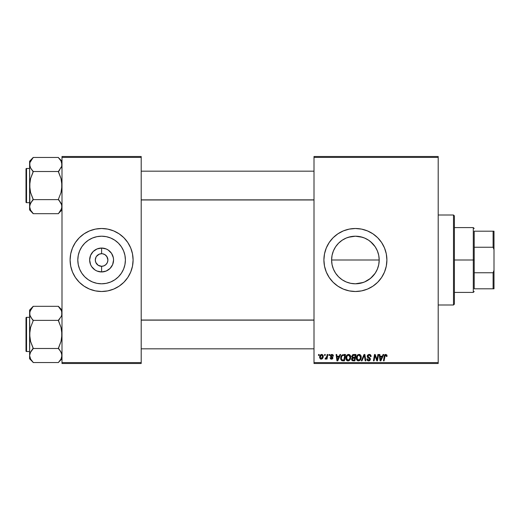 <?xml version="1.0" encoding="UTF-8"?>
<svg xmlns="http://www.w3.org/2000/svg" width="520" height="520" viewBox="0 0 520 520"><rect width="100%" height="100%" fill="white"/><g stroke="black" fill="none" stroke-linecap="round" stroke-linejoin="round"><path stroke-width="0.78" d="M348.426 282.75L350.747 283.335M363.214 282.477L355.401 283.797L350.688 283.322L355.401 283.797A23.797 23.797 0 0 1 331.604 260A23.797 23.797 0 0 1 355.401 236.203L348.426 237.25M342.141 279.76L340.294 278.389M337.025 275.119L338.579 276.829L337.025 275.119M377.715 251.739L378.736 255.327L379.197 260.013L378.742 264.641L377.384 269.106L375.161 273.26L372.223 276.829L368.622 279.786L364.507 281.983L360.041 283.342L355.401 283.797L350.76 283.342L346.294 281.983L342.179 279.786L338.572 276.829L335.615 273.221L333.418 269.106L332.072 264.687L331.604 259.994L332.072 264.687L333.431 269.139M337.019 244.881L335.647 246.727L338.572 243.178L342.134 240.247L340.288 241.618M339.411 242.379L342.179 240.214L346.294 238.017L350.76 236.659L355.401 236.203L360.087 236.672L363.519 237.633M355.401 228.501A31.499 31.499 0 0 0 323.901 260A31.499 31.499 0 0 0 355.401 291.499A31.499 31.499 0 0 1 323.901 260A31.499 31.499 0 0 1 355.401 228.501L361.543 229.106L367.451 230.9L372.899 233.811L377.676 237.725L381.589 242.502L384.501 247.942L386.295 253.858L386.9 260L386.295 266.142L384.501 272.058L381.589 277.498L377.676 282.276L372.899 286.189L367.451 289.101L361.543 290.894L355.401 291.499L349.251 290.894L343.343 289.101L337.903 286.189L333.125 282.276L329.206 277.498L326.3 272.058L324.506 266.142L323.901 260L324.506 253.858L326.3 247.942L329.206 242.502L333.125 237.725L337.903 233.811L343.343 230.9L349.251 229.106L355.401 228.501A31.499 31.499 0 0 1 386.9 260A31.499 31.499 0 0 1 355.401 291.499A31.499 31.499 0 0 0 386.9 260A31.499 31.499 0 0 0 355.401 228.501M107.114 256.958L105.099 254.761L102.83 253.819L105.099 254.761L106.841 256.503L107.9 260L107.419 262.411L106.054 264.453L104.013 265.817L101.602 266.298L101.602 271.954A11.954 11.954 0 0 1 89.648 260A11.954 11.954 0 0 1 101.602 248.047L101.602 253.702L102.421 253.754M102.122 253.721L101.602 253.702A6.298 6.298 0 0 0 95.303 260A6.298 6.298 0 0 0 101.602 266.298A6.298 6.298 0 0 1 95.303 260A6.298 6.298 0 0 1 101.602 253.702L99.19 254.183L101.602 253.702A6.298 6.298 0 0 1 107.9 260A6.298 6.298 0 0 1 101.602 266.298L104.013 265.817M96.083 263.042L98.098 265.239L100.711 266.233M101.081 266.279L101.602 266.298A6.298 6.298 0 0 0 107.9 260A6.298 6.298 0 0 0 101.602 253.702L101.602 248.047L106.171 248.957L108.238 250.061L111.54 253.357L113.321 257.667L113.555 260L112.645 264.576L110.052 268.45L106.171 271.043L101.602 271.954L97.026 271.043L94.959 269.939L91.663 266.643L90.558 264.576L89.648 260L90.558 255.424L93.151 251.55L97.026 248.957L101.602 248.047A11.954 11.954 0 0 1 113.555 260A11.954 11.954 0 0 1 101.602 271.954L101.602 266.298L98.098 265.239L95.778 262.411L95.303 260L96.083 256.958M101.602 283.797A23.797 23.797 0 0 1 77.805 260A23.797 23.797 0 0 1 101.602 236.203L106.242 236.659L110.708 238.017L114.823 240.214L118.424 243.172L121.388 246.779L123.585 250.894L124.937 255.359L125.398 260L124.937 264.641L123.585 269.106L121.388 273.221L118.424 276.829L114.823 279.786L110.708 281.983L106.242 283.342L101.602 283.797L96.96 283.342L92.495 281.983L88.38 279.786L84.773 276.829L81.816 273.221L79.618 269.106L78.26 264.641L77.805 260L78.26 255.359L79.618 250.894L81.816 246.779L84.773 243.172L88.38 240.214L92.495 238.017L96.96 236.659L101.602 236.203A23.797 23.797 0 0 1 125.398 260A23.797 23.797 0 0 1 101.602 283.797M101.602 228.501A31.499 31.499 0 0 0 70.102 260A31.499 31.499 0 0 0 101.602 291.499A31.499 31.499 0 0 1 70.102 260A31.499 31.499 0 0 1 101.602 228.501L107.744 229.106L113.653 230.9L119.099 233.811L123.877 237.725L127.79 242.502L130.702 247.942L132.496 253.858L133.101 260L132.496 266.142L130.702 272.058L127.79 277.498L123.877 282.276L119.099 286.189L113.653 289.101L107.744 290.894L101.602 291.499L95.453 290.894L89.544 289.101L84.097 286.189L79.326 282.276L75.407 277.498L72.501 272.058L70.707 266.142L70.102 260L70.707 253.858L72.501 247.942L75.407 242.502L79.326 237.725L84.097 233.811L89.544 230.9L95.453 229.106L101.602 228.501A31.499 31.499 0 0 1 133.101 260A31.499 31.499 0 0 1 101.602 291.499A31.499 31.499 0 0 0 133.101 260A31.499 31.499 0 0 0 101.602 228.501M314.002 156.501L438.197 156.501L438.197 157.398L314.002 157.398L314.002 362.603L438.197 362.603L438.197 156.501L314.002 156.501L314.002 157.398L314.002 156.501M345.826 358.079L346.197 356.232L347.38 354.776L349.057 354.478L350.279 355.407L350.545 358.612L349.05 360.626L346.84 360.51L345.826 358.079C345.781 359.671 346.509 360.607 348.004 360.88L349.875 359.931L350.734 357.143C350.747 355.589 350.025 354.685 348.575 354.419C346.729 354.854 345.813 356.076 345.826 358.079L345.865 357.454M339.969 354.497L339.196 356.219L339.969 354.497L340.678 354.497L337.753 360.802L336.947 360.802L336.089 354.497L336.746 354.497L336.954 356.219L339.196 356.219L336.954 356.219L336.746 354.497L336.089 354.497L336.947 360.802L337.753 360.802L340.678 354.497L339.969 354.497L340.678 354.497L337.753 360.802L336.947 360.802L336.089 354.497L336.746 354.497M387.004 356.382L387.062 355.81L385.775 354.419L386.9 355.024L387.004 356.382L386.347 356.466L386.016 355.206L385.19 355.387L384.118 360.802L383.454 360.802L384.501 355.251L385.775 354.419L384.235 356.181L383.454 360.802L384.118 360.802L384.872 356.337L385.736 355.154L386.347 356.466L387.004 356.382L387.062 355.81L387.004 356.382L386.347 356.466L386.373 355.628M367.185 356.272L367.51 355.199L368.778 354.445L370.168 354.614L371.02 355.726L371.111 356.551L370.454 356.629L369.779 355.271L368.654 355.212L367.939 355.758L368.004 356.759L369.876 357.962L370.442 359.008L369.96 360.445L368.511 360.874L367.367 360.38L366.853 358.917L367.51 358.852L367.854 359.84L368.713 360.146L369.61 359.801L369.746 358.937L367.588 357.474L367.185 356.272L369.798 359.249L368.713 360.146L367.51 358.852L366.853 358.917L368.693 360.88L370.454 359.209L369.714 357.832L367.835 356.207L369.115 355.154L370.286 355.7L370.454 356.629L371.111 356.551C371.131 355.199 370.481 354.49 369.161 354.419L367.218 355.888M361.998 360.802L361.296 360.802L364.046 354.497L364.884 354.497L365.846 360.802L365.183 360.802L364.357 355.401L361.998 360.802L361.296 360.802L361.998 360.802L364.357 355.401L365.183 360.802L365.846 360.802L364.884 354.497L364.046 354.497L364.884 354.497L365.846 360.802L365.183 360.802M356.298 358.079L356.675 356.232L357.851 354.776L359.528 354.478L360.75 355.407L361.205 356.902L361.017 358.612L359.522 360.626L357.312 360.51L356.298 358.079C356.259 359.671 356.98 360.607 358.475 360.88L360.347 359.931L361.212 357.143C361.218 355.589 360.497 354.685 359.047 354.419C357.201 354.854 356.291 356.076 356.298 358.079M318.428 355.401L318.584 354.497L319.235 354.497L319.098 355.401L318.428 355.401L319.098 355.401L319.235 354.497L318.584 354.497L319.235 354.497L319.098 355.401L318.428 355.401L318.584 354.497L318.428 355.401M351.65 356.662L353.45 354.497L351.637 356.46L352.729 354.653L355.973 354.497L354.906 360.802L352.528 360.731L351.754 360.132L351.598 358.807L352.424 357.734L351.637 356.46L352.424 357.734L351.553 359.268L352.424 360.698L354.906 360.802L355.973 354.497L353.45 354.497L355.973 354.497L354.906 360.802L353.294 360.802M383.084 354.497L382.31 356.219L383.084 354.497L383.793 354.497L380.868 360.802L380.068 360.802L379.204 354.497L379.866 354.497L380.075 356.219L382.31 356.219L380.075 356.219L379.866 354.497L379.204 354.497L380.068 360.802L380.868 360.802L383.793 354.497L383.084 354.497L383.793 354.497L380.868 360.802L380.068 360.802L379.204 354.497L379.866 354.497M377.221 358.345L377.891 354.497L377.221 358.345L377.891 354.497L378.553 354.497L377.481 360.802L376.786 360.802L374.985 355.453L374.107 360.802L373.445 360.802L374.51 354.497L375.2 354.497L377.013 359.84L377.221 358.345L377.013 359.84L375.2 354.497L374.51 354.497L373.445 360.802L374.107 360.802L374.985 355.453L376.786 360.802L377.481 360.802L378.553 354.497L377.891 354.497L378.553 354.497L377.481 360.802L376.786 360.802M333.469 355.973L331.909 354.419L333.06 354.829L333.469 356.057L332.82 356.135L332.365 355.108L331.286 355.16L331.097 356.005L332.69 357.162L332.878 358.124L332.053 359.086L330.694 358.976L330.038 357.773L330.694 357.688L331.383 358.579L332.248 357.962L330.551 356.401L330.486 355.193L331.909 354.419L330.363 355.745L332.248 357.962L331.558 358.592L330.694 357.688L330.038 357.773L331.526 359.164L332.897 357.857L331.019 355.693L331.877 354.991L332.82 356.135L333.469 355.973L332.82 356.135L332.716 355.518M343.635 354.497L345.501 354.497L344.435 360.802L341.4 360.341L340.697 357.682L341.4 355.667L342.622 354.653L340.672 358.222L342.062 360.718L344.435 360.802L345.501 354.497L343.635 354.497L345.501 354.497L344.435 360.802L342.862 360.802M319.644 357.247L320.775 354.699L321.854 354.425L322.861 354.978L323.141 357.234L322.12 358.891L320.508 359.008L319.644 357.247L321.172 359.164C322.615 358.813 323.31 357.844 323.245 356.246L321.685 354.419C320.288 354.77 319.605 355.713 319.644 357.247L319.644 357.247M324.486 355.401L324.636 354.497L325.293 354.497L325.156 355.401L324.486 355.401L325.156 355.401L325.293 354.497L324.636 354.497L325.293 354.497L325.156 355.401L324.486 355.401L324.636 354.497L324.486 355.401M326.768 356.649L327.158 354.497L327.821 354.497L327.048 359.079L326.385 359.079L326.553 358.137L325.851 359.047L325.046 358.995L325.306 358.28L326.274 357.994L326.827 356.33L325.046 358.995L325.488 359.164L326.553 358.137L326.385 359.079L327.048 359.079L327.821 354.497L327.158 354.497L327.821 354.497L327.048 359.079L326.385 359.079M328.9 355.401L329.056 354.497L329.706 354.497L329.57 355.401L328.9 355.401L329.57 355.401L329.706 354.497L329.056 354.497L329.706 354.497L329.57 355.401L328.9 355.401L329.056 354.497L328.9 355.401M314.002 363.5L438.197 363.5L438.197 157.398L314.002 157.398L314.002 363.5L314.002 362.603L438.197 362.603L438.197 363.5L314.002 363.5M61.997 156.501L141.2 156.501L141.2 157.398L61.997 157.398L61.997 362.603L141.2 362.603L141.2 156.501L61.997 156.501L61.997 157.398L61.997 156.501M61.997 363.5L141.2 363.5L141.2 157.398L61.997 157.398L61.997 363.5L61.997 362.603L141.2 362.603L141.2 363.5L61.997 363.5M110.747 290.141L113.653 289.101M119.099 286.189L119.49 285.922M130.702 272.058L130.845 271.7M123.877 237.725L123.162 237.036M92.456 229.859L89.544 230.9M84.097 233.811L83.707 234.078M72.501 247.942L72.352 248.3M79.326 282.276L80.041 282.964M114.257 280.15L114.816 279.793M121.388 273.221L123.585 269.106M121.752 247.344L121.388 246.786M114.823 240.214L110.708 238.017M88.94 239.85L88.387 240.208M81.816 246.779L79.618 250.894M81.452 272.656L81.809 273.214M88.38 279.786L92.495 281.983M102.83 253.819L102.492 253.767M106.841 263.497L107.114 263.042M96.362 256.503L99.19 254.183M347.399 237.588L350.701 236.672L355.401 236.203A23.797 23.797 0 0 1 379.197 260A23.797 23.797 0 0 1 355.401 283.797L362.369 282.75M375.187 273.221L370.519 278.375L364.54 281.97M366.672 280.956L368.635 279.78M377.371 269.146L376.246 271.479M362.375 237.25L355.401 236.203L360.041 236.659L364.559 238.036L368.654 240.233L372.209 243.152L375.187 246.779L377.384 250.894L378.742 255.359L379.197 260L378.729 264.687L377.715 268.262M376.356 248.722L377.371 250.855M364.507 238.017L368.622 240.214L372.229 243.172L375.167 246.753M368.635 240.221L366.652 239.031M344.116 239.05L346.262 238.03M333.431 250.861L334.412 248.787M332.059 264.641L331.604 259.994L332.072 255.288L333.144 251.583M333.132 268.398L332.072 264.693M334.373 271.135L333.444 269.172M346.262 281.97L344.116 280.95M350.721 283.335L347.36 282.399M364.546 290.141L367.451 289.101M346.255 229.859L343.343 230.9M337.903 233.811L337.37 234.169M327.62 245.154L327.444 245.486M333.125 282.276L333.716 282.847M331.604 260L379.197 260L331.604 260L332.059 255.359L333.418 250.894L335.615 246.779L338.572 243.172M375.147 246.727L370.5 241.612M379.197 260.013L378.729 255.307L377.351 250.816M371.391 277.622L372.223 276.829M368.661 279.76L370.519 278.375M351.76 358.358L352.216 357.851M352.794 355.472L355.186 355.238L354.829 357.363L353.438 357.363L352.293 356.479L352.385 355.992M352.3 356.291L353.632 355.245L352.495 355.778L352.346 356.856M352.677 360.009L353.249 360.061L352.209 359.242L352.43 359.86M352.488 358.449L354.699 358.098L354.367 360.061L353.249 360.061L354.367 360.061L354.699 358.098L352.573 358.358L352.372 359.788M352.293 356.479L352.671 357.234M352.534 357.149L354.829 357.363L355.186 355.238L353.074 355.335M353.035 355.349L352.651 355.582M353.957 355.238L353.314 355.271M353.639 358.098L353.08 358.144M352.865 360.048L353.249 360.061M359.45 354.458L359.983 354.647M360.925 355.732L361.088 356.174M361.088 356.187L361.179 356.655M361.205 356.902L361.199 357.519M361.017 358.612L360.646 359.496M359.522 360.626L359.95 360.334M358.475 360.88L357.715 360.737M356.798 359.976L356.324 358.572M356.337 357.435L356.46 356.824M356.675 356.226L357.214 355.342M357.156 355.413L357.578 354.972M360.016 359.197L358.885 360.094L360.178 358.924L360.555 357.11L359.834 359.444L358.319 360.132L359.132 360.003M357.552 356.038L357.032 358.846L357.539 359.756L358.495 360.146L356.954 358.144L357 358.703M356.96 357.897L356.954 358.144C356.915 356.577 357.598 355.576 359.001 355.154L358.527 355.238M359.535 355.264L359.001 355.154L360.555 357.11L359.541 355.264M358.748 355.179L357.916 355.609M358.072 355.478L357.221 356.688M364.403 355.817L364.357 355.401L364.228 355.719M364.046 354.497L361.296 360.802L364.046 354.497M369.558 354.445L370.026 354.556M370.188 354.627L370.663 354.991M370.897 355.375L371.02 355.732M371.111 356.551L370.454 356.629M369.447 355.179L368.888 355.166M367.841 356.096L368.245 356.974M367.835 356.207L369.324 357.591M369.369 360.789L368.862 360.874M368.322 360.854L367.146 360.094M366.99 359.788L366.886 359.418M366.853 359.053L367.51 358.852M367.848 359.834L368.914 360.132M369.668 359.723L369.285 358.507M369.798 359.249L369.558 358.69M369.005 358.339L368.426 358.033M368.251 360.074L367.705 359.658M367.367 360.38L367.978 360.769M386.373 356.33L385.632 355.16M386.347 356.466L386.406 356.05M384.943 355.959L384.118 360.802L383.454 360.802L384.26 356.025M384.501 355.257L384.741 354.874M385.613 354.425L385.067 354.601M380.393 358.54L380.166 356.954L381.953 356.954L380.562 360.113L381.953 356.954L380.166 356.954L380.529 359.716M375.401 356.941L375.063 355.765M374.751 357.11L374.107 360.802L373.445 360.802L374.51 354.497L375.2 354.497L376.512 358.124M377.013 359.84L377.052 359.463M332.007 354.998L331.572 355.024M331.877 354.991L331.019 355.693L331.78 356.525M331.032 355.537L331.156 356.096M332.657 358.644L332.293 358.969M331.24 359.144L330.896 359.067M330.038 357.773L330.707 357.864M331.344 358.572L331.786 358.56M331.468 358.585L332.248 357.962L331.5 357.103M331.558 358.592L332.248 357.962L331.643 357.182M330.954 356.785L330.616 356.493M330.798 356.668L330.369 355.602M330.694 356.577L330.363 355.745M330.642 354.952L331.13 354.569M337.272 358.54L337.051 356.954L338.832 356.954L337.441 360.113L338.832 356.954L337.051 356.954L337.415 359.716M341.705 360.568L340.873 359.515M340.821 359.359L340.685 358.605M340.782 357.149L341.133 356.142M343.388 355.257L344.715 355.238L343.896 360.061L342.322 360.016M341.9 359.84L341.328 358.26L341.9 359.84L343.896 360.061L344.715 355.238L342.342 355.635M341.348 357.779L341.75 356.395L341.328 358.26C341.289 356.408 342.134 355.401 343.87 355.238L343.551 355.245M342.141 355.823L341.816 356.272M341.757 356.382L342.108 355.856M349.057 354.478L349.505 354.647M350.707 356.655L350.376 355.576M350.727 357.513L350.734 357.143M350.545 358.612L350.175 359.496M349.499 360.321L348.29 360.867M348.004 360.88L347.529 360.828M346.326 359.976L346.086 359.541M345.93 359.06L345.832 358.325M349.895 358.449L350.084 357.11L349.356 359.444L348.023 360.146L348.66 360.003M347.081 356.038L346.56 358.846L347.068 359.756L348.023 360.146L346.482 358.144L346.528 358.703M346.6 357.156L346.482 358.144C346.444 356.577 347.126 355.576 348.524 355.154L348.056 355.238M349.057 355.264L348.524 355.154L350.084 357.11L349.596 355.661L348.4 355.16M349.544 359.197L348.771 359.95L349.928 358.345M348.276 355.179L347.438 355.609M347.601 355.478L346.749 356.688M323.161 355.576L323.226 355.907M323.141 357.234L323.05 357.565M322.992 357.715L322.25 358.8M320.827 359.125L320.327 358.897M319.781 358.137L319.651 357.422M319.677 356.707L319.755 356.291M320.093 355.446L320.606 354.822M321.185 354.504L320.775 354.699M320.976 358.56L320.307 357.071L321.49 355.017M320.437 356.33L320.554 356.005M322.205 357.897L322.589 356.317L321.295 358.585M321.542 358.527L321.99 358.209M320.385 356.538L320.398 357.942M321.906 355.024L322.589 356.317L321.906 355.024L320.704 355.693M326.463 358.306L326.163 358.755M325.488 359.164L325.046 358.995L325.488 359.164L325.046 358.995L325.306 358.28L326.066 358.235M325.306 358.28L325.637 358.429L325.306 358.28M326.502 357.572L326.651 357.136M327.158 354.497L326.827 356.33M353.022 357.338L353.438 357.363M358.495 360.146L358.885 360.094M360.471 358.04L360.555 357.11M359.346 355.199L358.872 355.16M357.071 357.156L356.98 357.65M341.562 356.837L341.425 357.299M349.999 358.04L350.064 356.766M349.999 356.421L349.882 356.096M322.419 357.396L322.517 357.038M322.575 356.681L322.582 356.09M453.499 305L454.402 304.103L454.402 215.897L453.499 215L453.499 305L453.499 215L438.197 215L453.499 215L454.402 215.897L454.402 304.103L453.499 305L438.197 305L453.499 305M61.743 315.114L61.737 311.558L61.743 315.114L60.996 316.875L58.402 320.203L60.996 316.875L61.737 315.139L61.997 313.346L61.399 310.622M59.066 307.19L58.402 306.312L33.202 306.312L58.402 306.312L61.997 310.083L58.402 306.481L61.438 310.707M59.943 350.409L58.402 348.153L60.996 341.49L61.997 334.432L61.002 327.386L58.402 320.372L33.202 320.372L58.402 320.372L59.852 318.565L58.402 320.71L61.002 327.386L61.743 330.87L61.737 338.013L60.996 341.49L58.402 348.491L33.202 348.491L30.602 341.478L29.601 334.432L29.601 358.781L33.202 362.382L30.609 359.06L29.601 355.518L30.596 352.001L33.202 348.491L58.402 348.491L60.989 351.975L61.997 355.518L61.002 359.034L58.402 362.544L33.202 362.544L30.609 359.06L29.601 355.518L29.601 358.781L33.202 362.382L30.602 359.047M26.54 351.533L26.54 317.33A0.539 0.539 0 0 0 26 317.87L26 350.987A0.539 0.539 0 0 0 26.54 351.533L29.601 351.533L26.54 351.533A0.539 0.539 0 0 1 26 350.987L26 317.87A0.539 0.539 0 0 1 26.54 317.33L26.54 351.533M29.601 317.33L26.54 317.33L29.601 317.33M61.354 358.339L61.997 355.518L61.737 357.305L61.743 353.743L61.997 355.518L61.743 353.743L59.852 350.291L60.989 351.975M30.166 315.978L29.601 313.346L29.861 337.994L30.602 341.478L33.202 348.153L30.609 351.975M30.212 352.768L33.202 348.654M30.374 358.618L30.596 359.034M32.532 361.666L33.202 362.544L58.402 362.544L60.996 359.047M61.737 315.139L61.386 316.095M30.199 310.622L29.601 313.346L29.861 315.133L29.855 311.571L33.202 306.312L29.601 310.083L29.601 313.346L30.596 309.822L33.202 306.481M31.662 318.454L29.868 315.139L29.601 313.346L29.601 334.432L30.602 327.366L33.202 320.71L30.225 316.127M29.601 310.083L29.855 315.114M33.202 320.203L31.746 318.565L33.202 320.71L30.602 327.366L29.861 330.85L29.601 355.518L29.855 353.743L29.601 355.518L30.199 358.235M61.354 310.525L61.002 309.822L61.354 310.525M314.002 320.132L141.2 320.132L314.002 320.132M141.2 199.869L314.002 199.869L141.2 199.869M59.066 158.334L61.997 161.22L58.402 157.619L60.989 160.94L61.997 164.483L61.737 162.695L61.743 166.257L58.402 171.509L33.202 171.509L30.609 168.025L29.601 164.483L29.861 166.27L29.855 162.708L33.202 157.456L58.402 157.456L33.202 157.456L29.601 161.22L29.601 185.569L30.602 178.51L33.202 171.509L58.402 171.509L61.002 178.522L61.997 185.569L60.996 192.634L58.402 199.29L61.737 204.861L61.997 206.655L61.002 210.178L58.402 213.688L33.202 213.688L30.609 210.197L29.601 206.655L29.601 209.917L33.202 213.519L30.609 210.197L29.601 206.655L30.596 203.138L33.202 199.628L58.402 199.628L33.202 199.628L30.602 192.614L29.601 185.569L29.601 206.655L30.199 209.378M26.54 202.67L26.54 168.467A0.539 0.539 0 0 0 26 169.013L26 202.131A0.539 0.539 0 0 0 26.54 202.67L29.601 202.67L26.54 202.67A0.539 0.539 0 0 1 26 202.131L26 169.013A0.539 0.539 0 0 1 26.54 168.467L26.54 202.67M29.601 168.467L26.54 168.467L29.601 168.467M61.399 209.378L61.997 206.655L61.737 204.867L61.743 208.429L58.402 213.688L33.202 213.688L29.601 209.917L29.855 204.886L31.746 201.435L30.602 203.125L33.202 199.797L30.609 203.119M61.224 203.561L61.997 206.655L61.737 208.455M59.943 201.546L61.373 203.873M29.868 204.861L30.212 203.905M30.374 209.755L30.596 210.178M31.61 211.698L30.602 210.191M61.386 167.239L60.989 168.025M61.438 161.844L60.996 160.953L61.997 164.483L61.743 166.257L61.997 164.483L61.399 161.766M59.995 159.439L58.402 157.625L61.002 160.966M30.166 167.122L29.601 164.483L29.855 162.708L30.596 160.966L33.202 157.625M29.601 161.22L29.855 204.886M29.601 164.483L29.861 162.695L29.601 164.483L30.199 167.2M31.662 169.592L30.225 167.264M33.202 199.797L31.746 201.435L33.202 199.29L30.602 192.614L29.861 189.131L29.861 181.987L30.602 178.51L33.202 171.847L30.609 168.025M32.532 212.81L31.746 211.881M58.402 171.347L59.859 169.702L58.402 171.847L61.002 178.522L61.743 182.006L61.737 189.15L60.996 192.634L58.402 199.29L60.989 203.119M58.402 213.519L61.997 209.917M61.399 358.248L61.737 357.325M30.245 310.525L30.602 309.81M58.402 320.203L60.989 316.882M31.746 318.565L30.609 316.882M30.199 316.062L29.868 315.139M29.601 313.346L29.868 311.545M58.402 348.654L59.859 350.298M61.399 352.8L61.997 355.518M26 349.732L26 350.675M26 318.188L26 319.131M30.609 160.94L30.245 161.662M30.199 161.759L29.868 162.675M59.852 159.256L60.989 160.94M33.202 171.347L31.746 169.708M58.402 199.797L59.859 201.435M61.399 203.938L61.737 204.861M61.997 206.655L61.743 204.886M26 200.869L26 201.812M26 169.325L26 170.268M61.354 209.475L61.002 210.178M474.201 231.198L474.201 247.24L474.201 231.198L493.103 231.198L474.201 231.198M474.201 260L474.201 247.24L474.201 272.76L474.201 260L473.298 260L474.201 260M454.402 227.597L473.298 227.597L473.298 260L473.298 227.597L474.201 228.501M454.402 260L473.298 260L454.402 260M474.201 288.802L474.201 272.76L474.201 288.802L494 288.802L494 270.342L493.103 272.76L474.201 272.76L493.103 272.76L493.103 288.802L493.103 272.76L494 270.342L494 288.802L474.201 288.802M454.402 292.403L473.298 292.403L473.298 260L473.298 292.403L474.201 291.499M494 231.198L493.103 231.198L493.103 247.24L494 249.659L494 270.342L494 231.198L494 249.659L493.103 247.24L493.103 231.198L494 231.198M474.201 247.24L493.103 247.24L474.201 247.24M61.997 358.781L58.402 362.382M141.2 348.829L314.002 348.829L141.2 348.829M141.2 320.028L314.002 320.028M314.002 171.171L141.2 171.171L314.002 171.171M314.002 199.972L141.2 199.972"/></g></svg>
